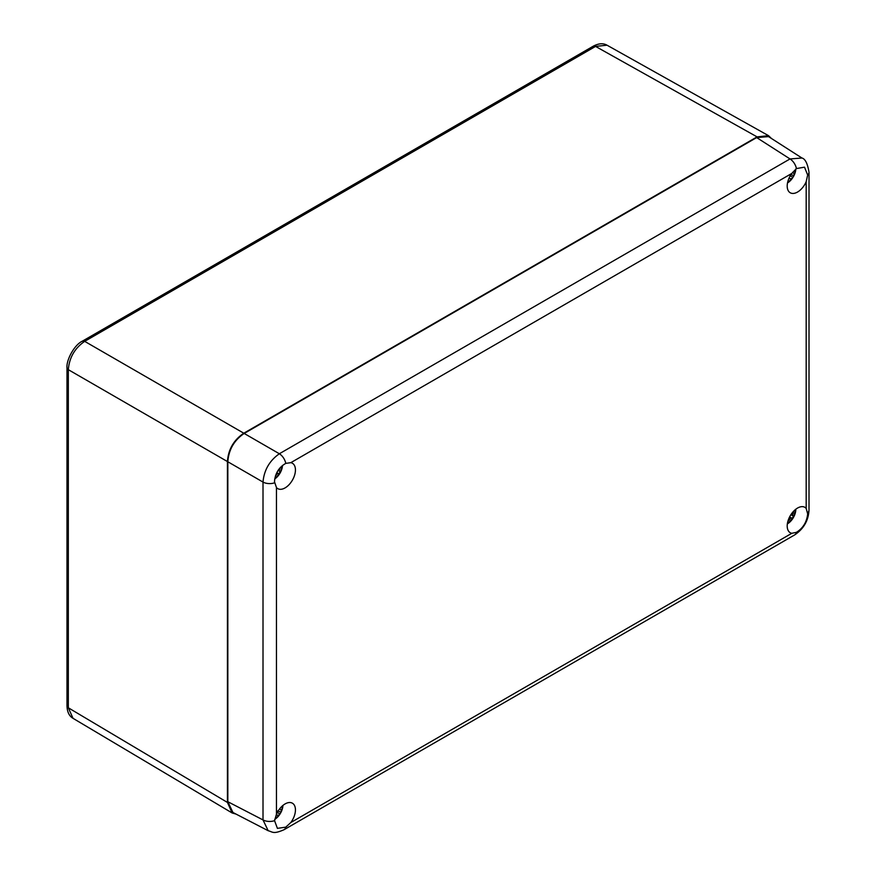 <?xml version="1.0" encoding="UTF-8"?>
<svg xmlns="http://www.w3.org/2000/svg" width="876" height="876" viewBox="0 0 876 876"><rect width="100%" height="100%" fill="white"/><g stroke="black" fill="none" stroke-linecap="round" stroke-linejoin="round"><path stroke-width="1.31" d="M796.426 532.334C803.04 528.206 806.796 522.063 807.672 513.905L806.183 508.419A14.651 8.453 120 0 0 804.88 507.324A14.651 8.453 120 0 0 793.59 511.255A14.651 8.453 120 0 0 787.195 525.994A14.651 8.453 120 0 0 790.229 532.707A14.651 8.453 120 0 0 791.827 533.287L796.426 532.334A9.636 5.563 60 0 1 794.652 534.918L794.652 534.918C803.664 528.863 808.449 520.574 809.008 510.051L809.008 172.211C807.584 163.593 805.23 158.863 801.945 158.019L790.01 158.939L279.356 453.757C269.523 460.666 264.07 470.116 263.008 482.074L263.008 819.925L268.187 830.722C272.808 831.904 273.104 834.445 283.999 829.736L794.652 534.918M277.385 828.357L285.784 827.152L290.81 822.542A14.651 8.453 120 0 0 295.442 809.906A14.651 8.453 120 0 0 292.409 803.204A14.651 8.453 120 0 0 276.455 814.253L274.549 820.67A9.636 5.563 180 0 1 263.008 819.925L227.837 801.726L227.837 461.772C228.702 449.684 234.144 440.245 244.185 433.456L756.667 137.576L768.537 136.612L801.945 158.019M285.784 463.382C278.864 467.335 275.097 473.467 274.495 481.789L276.455 487.538A14.651 8.453 120 0 0 277.758 488.633A14.651 8.453 120 0 0 289.047 484.702A14.651 8.453 120 0 0 295.442 469.963A14.651 8.453 120 0 0 292.409 463.262A14.651 8.453 120 0 0 290.81 462.67L285.784 463.382A9.636 5.563 -120 0 0 279.356 453.757L244.185 433.456M804.497 167.174L796.426 168.564L791.827 173.415A14.651 8.453 120 0 0 787.195 186.051A14.651 8.453 120 0 0 790.229 192.764A14.651 8.453 120 0 0 806.183 181.704L807.661 175.047A9.636 5.563 0 0 0 809.008 172.211M277.429 828.378L274.549 820.67M268.187 830.722L232.939 812.49L227.837 801.726M804.54 167.196L807.661 175.047M771.471 138.496L768.548 135.681L757.072 136.875L243.791 433.215C233.739 440.004 228.286 449.454 227.431 461.542L227.431 802.427L232.14 812.972L236.038 814.089M227.431 802.427L68.328 707.797L66.992 705.925C67.2 711.958 69.215 716.097 73.026 718.331L68.328 707.797L68.328 369.683C69.281 357.649 74.734 348.21 84.676 341.355L243.791 433.215M66.992 705.925L66.992 367.81C66.193 360.091 74.307 344.837 82.388 341.147L84.676 341.355L595.56 46.406L607.035 45.202L768.548 135.681M282.926 805.427A11.826 6.833 -60 0 1 280.977 812.337L279.959 814.1A11.826 6.833 -60 0 1 274.736 819.378M279.74 808.734A18.462 6.493 -2.1 0 1 280.977 812.337L278.152 811.001M278.415 810.596L277.823 810.815M277.057 812.14L277.385 812.884M276.203 814.833A18.462 6.482 62.1 0 0 279.959 814.1L277.385 812.326M274.703 479.019L280.079 473.051A11.826 6.833 -60 0 1 274.703 478.964M275.491 475.799A18.462 18.451 -60 0 0 277.561 473.303A20.739 7.95 -162.9 0 0 277.648 473.281A20.816 0.624 32.5 0 0 278.809 473.883A7.545 4.358 120 0 0 279.543 472.744A7.545 4.358 120 0 0 280.156 471.54A20.816 0.624 -152.5 0 0 279.061 470.839L278.13 470.379M282.554 465.419L280.079 473.051A11.826 6.833 120 0 0 282.51 465.452M278.327 470.094L279.039 470.751A18.462 18.451 120 0 0 280.167 467.707M277.561 473.303L276.63 473.04M278.075 470.467L280.156 471.54M278.809 473.883L276.838 472.613M277.648 473.281L276.794 472.701M792.692 172.276A18.462 6.493 -2.1 0 1 793.853 175.824A11.826 6.833 120 0 0 795.802 169.035M787.513 182.92A11.826 6.833 120 0 0 792.835 177.576L792.835 177.576A18.462 6.482 62.1 0 1 788.991 178.277M791.061 174.499L793.853 175.824L792.944 177.357L790.251 175.802M789.933 175.616L790.01 176.218M791.335 174.094L790.7 174.291M787.327 523.979L793.36 517.596A11.826 6.833 -60 0 1 787.338 523.903M787.929 521.154A18.462 18.451 -60 0 0 790.842 517.847A20.739 7.95 -162.9 0 0 790.94 517.825A20.816 0.624 32.5 0 0 792.09 518.428A7.545 4.358 120 0 0 792.824 517.289A7.545 4.358 120 0 0 793.437 516.084A20.816 0.624 -152.5 0 0 792.342 515.384L790.908 514.672M795.868 509.186L793.36 517.596A11.826 6.833 120 0 0 795.813 509.23M791.192 514.245L792.32 515.296A18.462 18.451 120 0 0 793.722 511.113M790.842 517.847L789.364 517.42M790.864 514.749L793.437 516.084M792.09 518.428L789.648 516.851M790.94 517.825L789.605 516.939M806.183 508.419L806.183 181.704M290.81 822.542L791.827 533.287M276.455 487.538L276.455 814.253M791.827 173.415L290.81 462.67M807.661 512.887A9.636 5.563 0 0 0 809.008 510.051M285.784 827.152A9.636 5.563 60 0 1 283.999 829.736M756.667 137.576L790.01 158.939A9.636 5.563 -120 0 1 796.426 168.564M274.549 482.829A9.636 5.563 180 0 1 263.008 482.074L227.837 461.772M66.992 367.81L68.328 369.683L227.431 461.542M82.388 341.147L593.271 46.187L595.56 46.406L757.072 136.875M73.026 718.331L232.14 812.972M593.271 46.187C598.604 43.351 603.192 43.023 607.035 45.202M274.725 819.443L279.97 814.078M282.97 805.394L280.966 812.359M787.502 182.985L792.846 177.565M795.846 169.002L793.842 175.835"/></g></svg>
